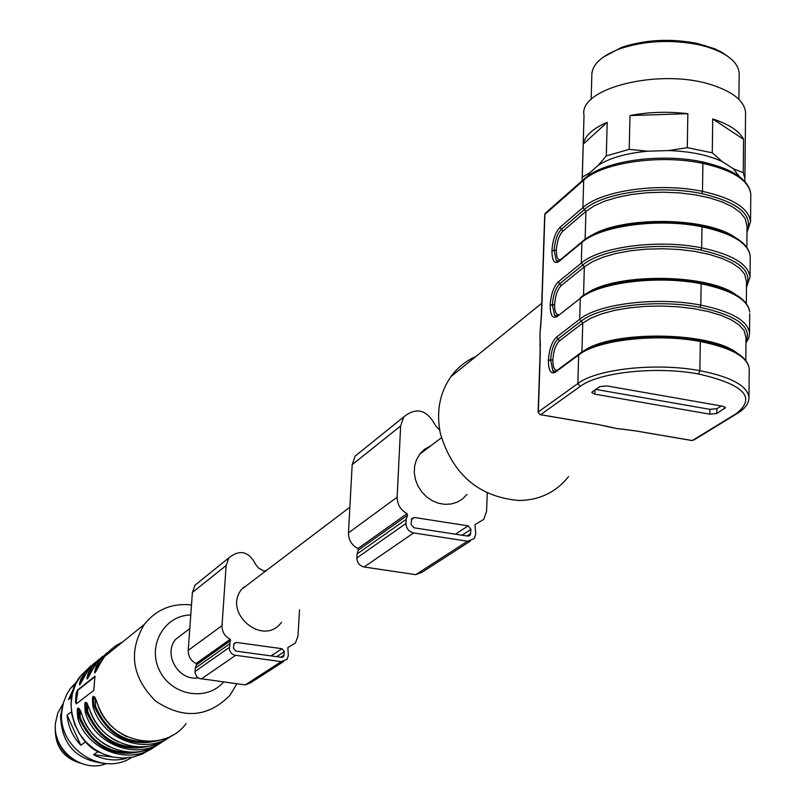 <?xml version="1.0" encoding="UTF-8"?>
<svg xmlns="http://www.w3.org/2000/svg" width="806" height="806" viewBox="0 0 806 806"><rect width="100%" height="100%" fill="white"/><g stroke="black" fill="none" stroke-linecap="round" stroke-linejoin="round"><path stroke-width="1.21" d="M739.293 176.474L733.43 168.797L722.257 161.623C708.081 155.004 690.208 151.316 668.627 150.581L647.661 151.196C626.605 153.18 610.213 157.825 598.475 165.119L589.801 172.776L587.755 176.111M598.475 165.119L606.313 155.89L629.204 149.362L647.661 151.196M745.54 114.331L745.56 112.437C744.462 101.324 733.682 92.297 713.199 85.365C661.696 67.402 577.902 87.894 584.018 115.389L582.224 177.532M668.627 150.581L687.286 147.659L712.282 152.828L712.736 118.956C728.987 124.205 739.263 130.995 743.575 139.317L743.253 172.746L744.915 178.741L744.815 181.36M582.103 180.796L582.285 177.159L589.801 172.776M606.313 155.89L607.2 122.28C592.934 128.436 584.955 135.71 583.242 144.113L582.285 177.159M687.286 147.659L687.85 113.706C668.033 111.339 648.749 111.953 630 115.55L629.204 149.362M739.162 74.958L739.183 73.104C738.004 61.971 727.113 53.166 706.499 46.708L698.812 44.753C671.096 39.333 644.921 40.632 620.267 48.652C600.883 55.957 591.392 65.135 591.806 76.167L591.141 99.521M603.372 57.045L621.879 47.282C645.677 39.534 670.945 38.275 697.674 43.504L714.71 48.793L721.35 52.017L728.11 56.561M630 115.55L687.85 113.706M712.736 118.956L743.575 139.317M583.242 144.113L607.2 122.28M712.282 152.828L722.257 161.623M733.43 168.797L743.253 172.746M541.572 314.531L539.949 333.855L540.292 353.078M540.352 345.462L539.929 334.228L540.947 323.629M597.709 424.43L616.086 428.46L635.138 430.807M592.35 391.797L599.735 386.608L606.737 385.883L722.639 406.204L725.44 407.685L716.836 413.498L709.854 414.183L594.878 394.164L591.866 392.603L592.35 391.797M606.172 426.102L616.086 428.46L624.912 429.437M595.745 389.409L709.925 409.347L716.897 408.662L721.229 405.952M568.562 476.568C556.291 492.073 539.859 500.063 519.286 500.526C479.238 497.151 452.962 474.935 440.449 433.9C436.046 412.249 439.512 393.187 450.856 376.724C457.415 367.687 465.747 360.947 475.872 356.514M466.946 494.431L462.624 498.884L457.345 502.118L451.36 503.972L444.962 504.365L438.484 503.246L432.248 500.697L426.555 496.818L421.699 491.811L417.921 485.937L415.412 479.479L414.294 472.759L414.627 466.13L416.39 459.904L420.117 453.577L424.51 449.295L430.777 445.839M439.693 430.122L435.663 425.931C427.17 409.66 416.531 406.657 403.725 416.934L400.642 425.951L397.146 497.191C397.207 504.546 400.522 510.017 407.09 513.603L407.584 515.215L406.194 519.326L405.992 523.447C406.244 528.524 408.793 531.688 413.639 532.937L467.51 541.209L474.22 538.599L475.752 534.227L474.996 524.585L483.741 519.396L486.572 511.286L487.277 493.07M470.976 529.371L470.241 535.093L467.712 536.081L413.881 527.779L411.02 524.222L411.765 518.51L414.365 517.482L468.135 525.844L470.976 529.371L462.07 535.204M361.189 451.219L355.194 456.055L352.182 464.699L348.474 532.887C348.494 539.919 351.648 545.128 357.935 548.533L358.398 550.065L357.048 554.004L356.836 557.953C357.048 562.8 359.476 565.812 364.121 566.991L415.755 574.658L422.223 572.129L470.331 541.108M281.506 622.252C263.663 647.48 222.154 613.104 241.719 589.216L251.472 581.821M266.736 570.245L263.985 571.061L258.615 568.079L255.955 564.946C248.983 551.334 239.966 548.967 228.894 557.853L226.123 565.52L222.033 625.607C221.972 631.793 224.703 636.347 230.234 639.269L229.378 649.908L231.342 653.344L233.992 655.056L281.203 661.645L286.966 659.348L288.346 655.651L287.863 647.55L295.409 643.057L297.968 636.176L299.53 609.83M280.488 559.807L274.161 564.613M284.357 651.631L283.631 656.467L281.465 657.323L235.785 651.097L233.397 648.145L234.133 643.329L236.359 642.432L281.989 648.699L284.357 651.631L276.67 656.668M244.571 586.939L242.969 587.695M200.281 580.914L195.082 585.106L192.382 592.501L188.231 650.392C188.151 656.346 190.77 660.729 196.09 663.519L196.463 664.819L195.254 668.174L195.072 673.02L196.604 676.496L198.971 678.41L245.205 684.919L250.777 682.692L283.611 661.525M198.085 677.886C178.579 681.12 162.973 654.381 175.577 639.38L184.725 632.438M223.514 682.037C206.739 701.835 171.235 695.558 159.477 670.431C146.994 645.636 164.484 615.119 190.77 614.988M236.853 683.81L229.992 695.246C208.008 717.511 183.204 719.446 155.558 701.039C131.922 677.322 128.144 651.812 144.224 624.509C156.263 609.457 172.021 602.928 191.485 604.943M75.462 701.482L76.268 703.91L93.778 690.359L94.937 676.264L77.426 690.127L76.117 693.623L75.462 701.482L76.288 701.593L77.94 690.188L95.269 676.476M100.77 662.532L100.78 662.492C94.604 674.239 93.133 675.428 96.377 666.028L100.146 660.124L110.613 649.868M92.992 668.789L93.033 668.718C86.897 680.365 85.456 681.523 88.7 672.204L89.819 672.506L87.814 678.078M85.416 674.844C79.351 686.369 77.94 687.498 81.174 678.259L82.283 678.561L79.693 684.304C78.917 686.652 80.822 683.498 85.396 674.864L89.144 669.02L85.386 674.904M79.401 708.645C77.588 708.857 77.457 711.93 79.008 717.874L77.829 718.348C76.399 705.865 77.819 704.797 82.071 715.154C91.612 747.676 134.088 763 159.588 743.515M87.592 703.96L87.743 711.748L86.544 712.222L86.988 702.903C85.114 703.064 84.962 706.177 86.544 712.222L85.355 712.685C83.915 700.071 85.365 698.983 89.688 709.431C99.34 742.306 142.269 757.811 167.98 738.125M95.33 698.056L95.451 705.965L94.242 706.439L93.546 700.102L94.725 696.999C92.801 697.15 92.64 700.293 94.242 706.439L93.033 706.912C91.592 694.157 93.073 693.039 97.455 703.588C108.578 742.477 163.608 754.487 186.146 723.556M77.124 681.332L70.565 688.294L66.787 694.278L63.473 702.54L61.84 711.386C57.135 747.867 102.392 777.327 131.892 757.277M126.492 757.983L125.504 758.627C114.593 761.196 103.934 759.897 93.556 754.718L98.201 751.535M85.678 741.802L80.822 745.258C72.762 736.724 68.188 726.69 67.099 715.144L71.381 711.859M71.653 697.049L68.419 699.598L75.462 684.596M93.556 754.718L113.122 757.106M120.95 758.063L125.504 758.627M67.099 715.144L80.822 745.258M72.187 694.288L68.419 699.598M62.626 705.975L60.581 715.799C61.588 744.22 76.036 760.058 103.914 763.322M63.221 703.447L57.77 713.048L55.473 723.113C52.148 749.902 82.202 773.629 106.503 763.554M56.682 736.503C58.909 746.467 64.389 754.084 73.124 759.343M76.409 703.799L76.288 701.593M82.091 715.214L80.247 710.257M80.006 709.733L80.187 717.411L79.008 717.874L79.421 708.676M80.671 683.548L82.283 678.561L83.28 678.904M88.207 677.564L89.819 672.506L90.846 672.849M98.584 666.673L96.377 666.028M95.904 671.438L97.516 666.33L95.511 671.952M122.996 641.667L115.601 645.878L110.301 650.16L104.589 656.537L100.8 662.472C96.105 671.317 94.151 674.541 94.917 672.154L95.461 671.771M540.322 352.383L538.337 411.906L577.842 383.555L578.668 354.952L555.415 372.181C550.841 374.528 548.493 370.629 548.392 360.484L548.402 360.161C549.188 349.371 551.888 341.684 556.513 337.11L579.695 319.267L580.3 298.321L557.158 316.516C552.604 319.065 550.276 315.348 550.166 305.353L550.176 305.041C550.951 294.361 553.641 286.644 558.246 281.888L581.307 263.099L581.902 242.415L558.88 261.557C554.357 264.308 552.039 260.761 551.929 250.918L551.939 250.606C552.704 240.047 555.374 232.299 559.958 227.373L582.899 207.656L583.695 180.201L544.906 214.386L545.894 212.734M559.958 227.373L561.439 229.216L584.41 209.54L582.899 207.656C601.478 190.458 659.61 182.206 702.489 191.365L702.892 163.396C660.164 154.107 602.223 162.611 583.695 180.201L584.713 178.499M544.876 215.172L541.602 313.816M749.721 313.705L749.55 332.938C747.646 320.728 731.415 311.459 700.847 305.131L700.011 307.358C736.976 315.478 752.29 326.883 745.973 341.593C752.31 326.893 736.986 315.478 700.011 307.358L699.981 307.348C657.374 298.925 599.664 305.937 581.227 321.171L579.695 319.267C598.455 303.691 657.353 296.517 700.817 305.121L701.129 283.762L700.817 305.121L699.981 307.348C657.384 298.925 599.654 305.927 581.227 321.171L558.014 338.973C553.813 343.124 551.354 350.106 550.639 359.919L548.402 360.161M581.912 297.001C600.309 281.415 657.867 274.181 700.343 282.715L701.129 283.762C657.777 275.058 599.019 282.432 580.3 298.321L557.158 316.516M700.898 282.735C731.687 289.273 747.968 299.036 749.731 312.023C747.847 299.6 731.657 290.18 701.16 283.772L700.867 282.725C657.656 273.99 599.281 281.375 580.552 297.525L581.126 297.071M750.215 257.991L750.235 256.237C748.361 243.221 732.281 233.408 701.996 226.798L701.663 247.865L701.996 226.798C658.915 217.801 600.541 225.72 581.902 242.415L582.657 241.226M746.527 281.828L744.653 274.171L739.767 268.388L731.999 263.028L721.622 258.283L708.988 254.343L694.56 251.361L678.884 249.467L662.552 248.732L646.19 249.175L630.443 250.787L615.885 253.497L603.059 257.185L592.43 261.708L584.35 266.887L581.307 263.099C599.976 246.696 658.492 238.979 701.663 247.865L701.694 247.865C732.05 254.404 748.17 264.076 750.054 276.871L750.235 256.237C748.482 242.687 732.311 232.541 701.744 225.791L701.19 225.791C658.996 216.985 601.81 224.743 583.514 241.135M702.026 161.835L702.892 163.396L702.489 191.365L701.663 193.601C738.155 202.266 753.257 214.688 747.011 230.859C753.278 214.688 738.165 202.266 701.694 193.611C659.64 184.645 602.656 192.694 584.41 209.53C602.666 192.705 659.63 184.655 701.663 193.601L702.52 191.365C732.674 198.105 748.683 208.17 750.547 221.539L750.789 194.135C748.935 180.484 732.976 170.237 702.933 163.396L702.55 161.946L701.734 161.986M750.769 195.979L750.789 194.135C748.976 179.637 732.896 168.907 702.55 161.946L702.55 161.946C660.023 152.656 602.707 161.089 584.048 179.083L545.249 213.298L544.695 214.728M749.217 370.145L749.227 368.554C747.323 356.726 731.012 347.718 700.313 341.522L699.86 370.679L700.313 341.522L699.497 340.414C656.719 332.143 598.777 338.842 580.3 353.612M635.843 430.928L692.324 440.55L736.17 413.69C756.683 397.67 744.17 384.452 698.621 374.004L699.89 370.689C730.689 376.775 747.051 385.58 748.976 397.096L749.227 368.554C747.454 356.141 731.052 346.771 700.041 340.444M556.311 370.911L578.93 354.136C597.76 338.812 656.507 331.991 700.011 340.444L700.283 341.512C656.638 333.08 597.488 339.91 578.668 354.952L579.585 353.653M580.159 386.437L577.842 383.555C596.712 368.936 656.054 362.398 699.86 370.679L698.59 374.004C656.094 365.984 598.526 372.291 580.159 386.437L540.584 414.697L598.395 424.54M539.839 414.445L538.418 412.642M736.896 413.69L694.178 439.844L691.588 440.419M748.976 397.096C749.217 402.889 745.58 408.179 738.064 412.974L736.17 413.69M556.513 337.11L559.515 340.847C555.727 344.575 553.52 350.852 552.876 359.667L552.866 359.99C552.845 366.972 554.316 370.377 557.258 370.206M746.003 337.845L744.119 330.531L739.193 325.009L731.374 319.871L720.927 315.317L708.202 311.519L693.674 308.638L677.886 306.774L661.444 306.018L644.981 306.401L629.123 307.882L614.474 310.421L601.578 313.897L590.879 318.169L582.748 323.085L581.932 352.081M581.217 321.181L582.748 323.085L559.515 340.847M583.776 350.983C611.553 330.319 709.864 331.387 736.885 352.907M552.876 359.667L548.392 360.484M552.866 359.99L550.629 360.232L552.936 371.103L554.125 371.959L555.677 371.375L555.415 372.181M555.556 371.455L552.795 370.579L555.546 371.586M558.246 281.888L559.737 283.742C555.556 288.054 553.107 295.067 552.402 304.769L550.176 305.041M582.829 264.983C601.175 248.943 658.512 241.407 700.827 250.092C658.512 241.397 601.165 248.933 582.829 264.983L559.737 283.742L561.228 285.596C557.46 289.475 555.263 295.772 554.629 304.507L554.619 304.819C554.588 311.418 555.949 314.713 558.699 314.713M700.857 250.102L701.663 247.865L700.857 250.102C737.571 258.494 752.784 270.413 746.497 285.868C752.794 270.423 737.581 258.494 700.857 250.102M561.228 285.596L584.35 266.887L583.534 295.349M587.09 293.203C616.016 272.871 707.577 273.597 735.797 294.643M554.629 304.507L550.166 305.353M557.974 315.287L555.808 316.405L554.508 315.106L557.258 316.023M554.619 304.819L552.392 305.081L554.508 315.106L557.107 315.942M747.051 226.546L745.187 218.537L740.331 212.512L732.624 206.93L722.317 202.004L709.764 197.923L695.437 194.851L679.861 192.916L663.64 192.201L647.389 192.715L631.743 194.448L617.275 197.329L604.53 201.228L593.962 205.983L585.922 211.424L562.92 231.06L561.439 229.216C557.278 233.69 554.85 240.722 554.145 250.323L551.939 250.606M584.41 209.54L585.922 211.424L585.126 239.362M590.536 236.047C620.348 216.21 705.401 216.653 734.558 237.035M562.92 231.06C559.173 235.07 556.986 241.397 556.362 250.041L556.352 250.344C556.301 256.62 557.581 259.814 560.17 259.935M556.362 250.041L551.929 250.918M559.626 260.378L558.88 261.557M556.352 250.344L554.135 250.636L556.19 260.348L558.941 261.174M701.966 226.788L701.714 225.781L701.996 226.798M701.361 225.71L701.714 225.781C658.794 216.784 600.782 224.703 582.154 241.649L559.132 260.801L557.127 261.547L556.19 260.348L558.649 261.134M724.846 408.521L724.866 406.939M716.836 413.498L716.897 408.662M709.854 414.183L709.925 409.347M594.878 394.164L594.989 389.943M470.815 533.461L466.976 535.97M414.365 517.482L411.262 519.658M468.135 525.844L455.481 534.197M400.642 425.951L352.182 464.699M397.146 497.191L348.474 532.887M407.09 513.603L357.935 548.533M407.584 515.215L358.398 550.065M406.194 519.326L357.048 554.004M405.992 523.447L356.836 557.953M413.639 532.937L364.121 566.991M467.51 541.209L415.755 574.658M475.54 524.263L474.946 524.656M284.145 655.077L280.831 657.243M236.359 642.432L233.68 644.306M281.989 648.699L271.078 655.913M226.123 565.52L192.382 592.501M222.033 625.607L188.231 650.392M230.234 639.269L196.09 663.519M230.617 640.609L196.463 664.819M229.378 644.095L195.254 668.174M229.146 647.561L195.012 671.509M235.493 655.429L201.117 679.075M281.203 661.645L245.205 684.919M288.336 647.268L287.823 647.601M150.803 749.127L142.229 754.073L132.748 757.106L122.754 758.103L112.659 757.015L102.896 753.872L93.859 748.794L85.94 742.004L79.462 733.772L74.706 724.453L71.865 714.448L71.059 704.152L72.308 694.016L75.562 684.455L80.671 675.871L90.897 665.847M106.745 652.971L96.791 662.844L93.033 668.718M88.7 672.204L92.438 666.361L102.785 656.215M98.987 659.248L89.144 669.02L102.705 656.286M81.174 678.259L84.882 672.466L95.118 662.431M155.437 746.144C130.149 766.043 87.36 750.94 77.829 718.348M163.749 740.805C138.239 760.914 95.007 745.641 85.355 712.685M172.232 735.354C146.501 755.675 102.805 740.22 93.033 706.912M55.382 728.352L55.292 729.239C55.312 746.789 63.694 758.093 80.439 763.151M76.117 693.623L76.943 693.724M77.426 690.127L77.94 690.188M95.451 705.965C106.775 732.644 126.24 744.391 153.835 741.198M94.242 706.439C109.072 738.246 132.375 749.076 164.142 738.941M87.743 711.748C98.856 738.034 118.029 749.671 145.261 746.648M86.544 712.222C101.163 743.636 124.184 754.366 155.629 744.401M80.187 717.411C91.108 743.313 109.999 754.839 136.869 751.978M79.008 717.874C93.415 748.915 116.175 759.544 147.286 749.751M89.134 669.03L82.283 678.561M96.821 662.794L89.819 672.506M97.516 666.33L104.679 656.416M118.643 645.183L108.437 653.424M744.915 178.741L745.56 112.437M738.901 99.34L739.183 73.104M621.879 47.282L620.267 48.652M705.089 45.398L706.499 46.708M540.514 326.319L541.39 314.219M544.695 214.829L541.39 314.118M540.05 342.087L540.111 352.675M540.111 352.776L538.136 412.178M540.524 414.727L597.75 424.48M598.344 424.581L607.2 426.404M538.126 412.279L539.96 414.637M624.952 429.487L635.178 430.857M635.783 430.958L691.629 440.479M746.013 337.785L745.802 360.383M745.963 342.973L748.794 338.036L749.55 332.938M746.527 281.778L746.326 303.489M746.477 287.379L750.054 276.871M747.051 226.496L746.85 247.331M746.991 232.491L750.547 221.539M541.753 303.268L450.856 376.724M441.406 437.769L419.483 454.403M470.241 535.093L468.79 536.04M403.725 416.934L355.194 456.055M349.875 507.196L241.719 589.216M283.631 656.467L282.382 657.273M228.894 557.853L195.082 585.106M189.793 628.599L175.577 639.38M144.224 624.509L104.589 656.537L100.78 662.492M110.533 649.938L96.791 662.844L93.012 668.738C88.378 677.473 86.454 680.657 87.219 678.289L87.763 677.906M95.037 662.502L80.671 675.871C59.402 700.827 77.084 744.653 100.498 752.744M70.565 688.294L75.633 684.223M94.937 697.331L93.708 697.402M126.854 736.684C112.558 729.773 102.755 718.761 97.445 703.648M97.435 703.608L95.561 698.54M118.25 741.933C104.357 735.062 94.836 724.241 89.668 709.492M109.838 747.071C96.337 740.23 87.078 729.611 82.061 715.214"/></g></svg>

